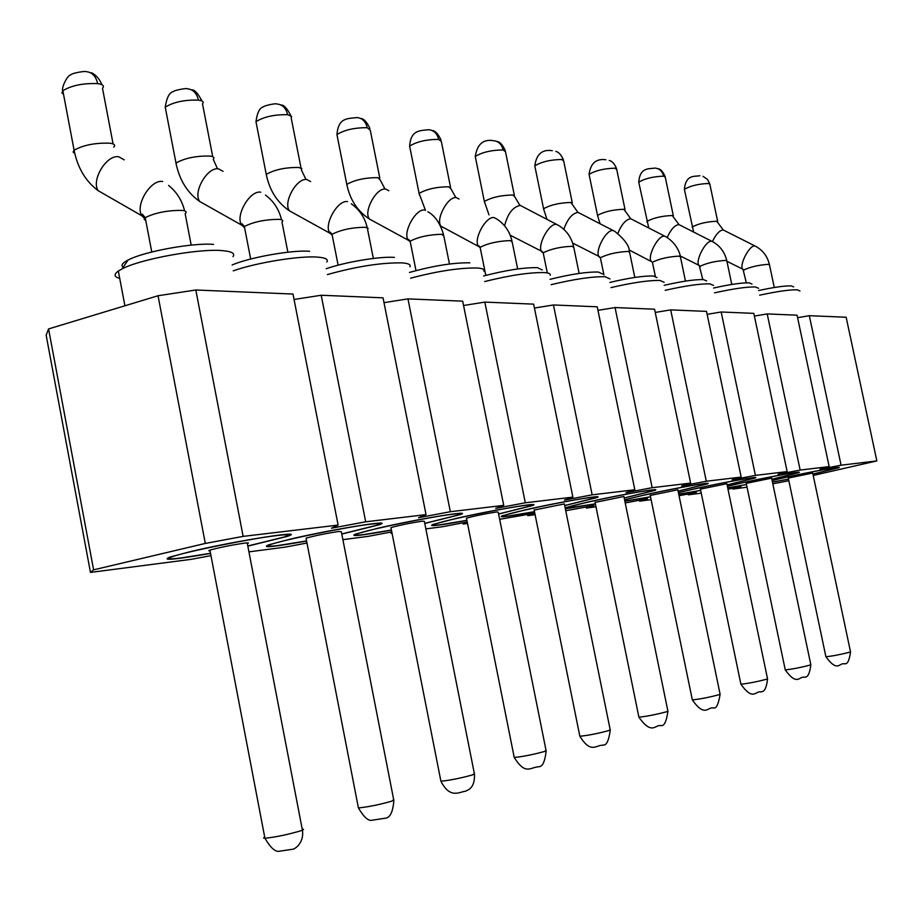 <?xml version="1.0" encoding="UTF-8"?>
<svg xmlns="http://www.w3.org/2000/svg" width="923" height="923" viewBox="0 0 923 923"><rect width="100%" height="100%" fill="white"/><g stroke="black" fill="none" stroke-linecap="round" stroke-linejoin="round"><path stroke-width="1.38" d="M813.209 475.449L876.85 460.923L841.072 465.192L809.309 315.689L797.587 317.685M772.828 483.814L788.83 480.721M732.712 488.267L732.874 489.052L747.042 487.206M732.874 489.052L740.938 486.686L727.982 489.178M688.096 493.99L688.27 494.832L701.238 493.147M688.27 494.832L696.242 492.421L679.04 495.732M639.431 500.231L639.616 501.143L651.096 499.655M639.616 501.143L647.45 498.697L625.229 502.954M586.151 507.062L586.359 508.065L595.981 506.808M586.359 508.065L593.985 505.562L565.741 510.731M527.552 514.561L527.771 515.657L535.109 514.711M527.771 515.657L534.809 513.234M534.798 513.188L499.655 519.314M467.326 522.476L463.058 524.056L467.523 523.479M534.44 308.051L553.442 304.971L592.162 494.832L564.738 500.035M553.442 304.971L597.239 306.805L634.828 489.755L592.162 494.832M634.828 489.755L626.071 492.651L652.169 487.69L615.053 307.555L597.966 310.347M615.053 307.555L654.58 309.205L690.623 483.11L652.169 487.69M690.623 483.11L681.682 485.936L706.303 481.241L670.686 309.886L655.249 312.436M670.686 309.886L706.522 311.386L741.169 477.087L706.303 481.241M741.169 477.087L732.101 479.845L755.406 475.391L721.175 311.997L707.145 314.339M721.175 311.997L753.826 313.37L787.146 471.607L755.406 475.391M787.146 471.607L778.02 474.307L800.149 470.061L767.198 313.924L754.391 316.081M767.198 313.924L797.057 315.181L829.166 466.611L800.149 470.061M829.166 466.611L820.016 469.23L841.072 465.192M876.85 460.923L846.149 317.235L809.309 315.689M572.883 497.128L533.644 304.14L484.829 302.098L525.302 502.793L572.883 497.128L564.426 500.093M463.565 305.501L484.829 302.098M503.727 505.366L462.7 301.175L407.954 298.879L450.332 511.723L503.727 505.366L495.686 508.388L525.302 502.793M384.003 302.663L407.954 298.879M426.034 514.619L383.045 297.829L321.216 295.245L365.681 521.807L426.034 514.619L418.592 517.699L450.332 511.723M294.045 299.467L321.216 295.245M365.681 521.807L331.484 528.21L338.118 525.083L292.995 294.056L195.814 289.995L158.041 295.741L48.573 328.934L46.15 335.164L90.466 572.41L191.188 559.338L210.963 555.623M338.118 525.083L243.141 536.39L205.298 543.439L93.604 569.837L90.466 572.41M248.922 551.85L284.872 547.177L306.967 543.012M342.883 539.655L368.012 536.39L391.779 531.89M390.902 532.052L391.156 533.39L391.998 533.044M391.156 533.39L392.044 533.275M425.849 528.891L442.29 526.756L467.223 522.014M247.826 546.128L287.111 536.436C309.528 529.271 236.911 540.52 190.45 551.619L170.074 557.031C160.637 560.93 174.124 559.719 210.536 553.408M341.787 534.082L378.915 524.864C397.248 518.83 333.053 529.064 290.157 539.17L268.466 544.905C260.967 548.158 273.681 546.878 306.586 541.051M424.776 523.468L459.977 514.699C475.103 509.577 417.75 518.945 377.957 528.221L355.378 534.152C349.402 536.886 361.412 535.548 391.433 530.137M498.605 514.053L532.063 505.689C544.674 501.304 492.951 509.934 455.87 518.495L432.714 524.541C427.926 526.848 439.325 525.475 466.911 520.434M812.932 474.122L838.788 467.73C843.899 465.746 811.848 471.526 785.6 477.353L772.124 480.456M772.47 482.141L788.507 479.175M771.882 479.325L798.753 472.657C804.568 470.43 770.313 476.545 742.727 482.706L727.382 486.283M727.739 487.967L746.488 484.552M727.116 484.99L755.083 478.033C761.763 475.518 724.982 482.025 695.896 488.544L678.417 492.697M678.751 494.324L700.672 490.425M678.105 491.209L707.272 483.94C715.002 481.079 675.313 488.013 644.566 494.947L624.583 499.816M624.883 501.27L650.519 496.862M624.225 498.051L654.684 490.448C663.706 487.171 620.637 494.601 588.032 502.008L565.141 507.8M565.349 508.815L595.393 503.935M564.703 505.631L596.593 497.659C607.207 493.886 560.18 501.87 525.475 509.808L501.974 515.899C498.12 517.861 508.965 516.488 534.509 511.757M243.141 536.39L195.814 289.995M205.298 543.439L158.041 295.741M93.604 569.837L48.573 328.934M172.405 556.292L172.474 556.627C186.434 551.608 252.187 538.351 276.946 535.548C288.276 534.232 290.86 534.671 284.722 536.863L247.802 545.989M210.513 553.281L181.462 557.896C168.54 559.5 165.54 559.073 172.474 556.627M270.658 544.201L270.727 544.512C282.634 540.024 347.533 526.791 370.065 524.252C379.215 523.191 381.407 523.526 376.665 525.279L341.764 533.967M306.574 540.936L278.342 545.493C267.901 546.785 265.363 546.462 270.727 544.512M357.455 533.459L357.513 533.759C367.642 529.744 431.618 516.592 452.201 514.296C459.654 513.419 461.535 513.684 457.831 515.103L424.753 523.364M391.41 530.044L364.031 534.521C355.505 535.582 353.336 535.328 357.513 533.759M434.675 523.872L434.733 524.16C443.34 520.572 506.335 507.535 525.175 505.446C531.325 504.719 532.94 504.939 530.033 506.081L498.582 513.961M466.9 520.341L440.363 524.737C433.325 525.625 431.445 525.429 434.733 524.16M772.136 480.525C788.611 476.418 826.223 468.849 835.003 467.892L837.23 468.053L812.921 474.076M788.496 479.118L772.459 482.071M727.405 486.375C743.142 482.268 784.688 473.868 794.622 472.784L797.126 472.991L771.87 479.268M746.476 484.494L727.716 487.875M678.44 492.813C692.642 488.844 739.161 479.372 750.561 478.126L753.387 478.379L727.105 484.933M700.661 490.367L678.728 494.209M624.617 499.978C635.589 496.424 688.893 485.44 702.288 483.975C705.933 483.548 707.006 483.652 705.495 484.287L678.093 491.14M650.507 496.793L624.848 501.108M566.157 507.477L566.203 507.731C572.41 504.869 633.27 492.155 649.169 490.425C653.472 489.905 654.695 490.044 652.838 490.805L624.202 497.982M595.381 503.866L565.245 508.342M566.203 507.731L565.245 508.296M503.843 515.253L503.9 515.53C511.215 512.323 573.16 499.435 590.443 497.543C595.566 496.932 596.973 497.093 594.654 498.028L564.68 505.539M534.498 511.665L508.792 515.98C502.92 516.718 501.293 516.568 503.9 515.53M213.525 244.399C193.334 242.518 143.746 251.564 128.089 260.032L122.101 268.881C140.308 259.098 198.468 248.472 221.889 250.583C231.615 251.356 235.33 253.375 233.011 256.663M122.101 268.881L118.329 271.062C113.587 274.443 114.048 276.877 119.713 278.388M233.254 270.831C256.271 262.64 299.848 255.59 317.604 257.113C325.427 257.713 328.507 259.34 326.857 261.982M327.377 274.581C356.382 266.459 381.303 262.559 402.128 262.882C408.485 263.367 411.07 264.67 409.881 266.816M410.597 278.169C437.687 271.062 459.919 267.682 477.295 268.005C482.521 268.397 484.702 269.47 483.848 271.212M759.617 295.187C777.143 291.403 789.673 289.614 797.207 289.822L799.976 290.964M714.529 292.845C733.312 288.703 746.949 286.741 755.441 286.972L758.579 288.299M665.195 290.318C685.374 285.772 700.269 283.615 709.891 283.869L713.491 285.426M610.98 287.607C632.682 282.576 649.031 280.2 660.014 280.465L664.156 282.311M551.123 284.676C574.498 279.081 592.52 276.439 605.165 276.727L609.965 278.931M484.713 281.538C509.888 275.262 529.848 272.285 544.582 272.597C548.92 272.92 550.789 273.796 550.166 275.239M210.052 550.835L208.725 550.731L209.913 550.131C219.524 547.466 231.085 545.124 244.595 543.116C248.552 542.643 249.452 542.793 247.329 543.543L302.213 829.119C304.302 829.131 303.875 829.662 300.933 830.712L299.917 831.058C286.603 834.865 274.939 837.265 264.913 838.234L263.54 837.98L264.716 837.184M306.148 538.744L306.032 538.19C315.124 535.64 326.119 533.39 339.029 531.44L341.337 531.775L393.671 799.595L391.71 801.199C379.007 804.775 367.908 807.014 358.412 807.925L358.251 807.094M391.017 528.071L390.937 527.61C399.555 525.199 410.043 523.029 422.388 521.137L424.372 521.391L474.341 773.532L472.668 774.859C460.508 778.239 449.916 780.35 440.906 781.204L440.767 780.535M466.542 518.564L466.461 518.195C474.676 515.899 484.702 513.823 496.528 511.965L498.224 512.173L546.035 750.353L544.582 751.46C532.929 754.656 522.81 756.652 514.226 757.46L514.123 756.929M788.277 478.079L812.702 473.026L850.487 651.719L849.806 652.157C840.588 654.534 832.615 656.068 825.912 656.772L825.877 656.599M746.234 483.364L771.628 478.126L810.798 664.583L810.036 665.102C800.46 667.583 792.199 669.175 785.254 669.89L785.208 669.683M700.407 489.132L726.839 483.698L767.498 678.636L766.632 679.224C756.698 681.82 748.115 683.481 740.904 684.208L740.857 683.966M650.23 495.443L677.817 489.79L720.055 694.004L719.075 694.696C708.76 697.419 699.842 699.149 692.331 699.888L692.262 699.599M595.081 502.389L623.902 496.505L667.86 710.918L666.752 711.714C656.011 714.587 646.723 716.398 638.901 717.159L638.82 716.802M534.163 510.05L564.357 503.923L610.161 729.597L608.892 730.543C597.712 733.566 588.032 735.469 579.84 736.242L579.759 735.804M128.089 260.032C121.548 263.447 120.29 266.055 124.317 267.832M309.586 251.298C292.729 249.741 249.66 257.321 232.123 264.982M394.421 257.402C380.691 256.156 345.214 262.017 326.223 268.72M469.888 262.813C453.505 262.57 433.36 265.778 409.454 272.435M758.637 290.549C773.797 287.249 784.665 285.692 791.242 285.899L793.653 286.903M713.525 288.034C729.874 284.388 741.792 282.669 749.268 282.888L752.014 284.053M664.156 285.334C681.82 281.273 694.938 279.369 703.499 279.6L706.637 280.961M609.907 282.426C629.001 277.892 643.493 275.746 653.403 276L657.003 277.615M550.027 279.323C570.668 274.212 586.763 271.789 598.312 272.043L602.488 273.969M483.594 275.989C505.85 270.185 523.803 267.405 537.463 267.67L542.32 269.989M145.776 220.516L144.161 219.328L145.223 217.666C154.949 212.786 167.121 210.352 181.739 210.386C186.077 210.859 187.219 211.955 185.154 213.698L191.199 245.114M244.814 228.812L244.364 226.527C253.548 221.843 265.132 219.443 279.092 219.328C282.588 219.709 283.557 220.597 281.977 222.028L287.872 252.198M332.395 236.138L332.038 234.304C340.749 229.839 351.79 227.473 365.139 227.243L368.139 228.362L367.596 229.435L373.342 258.452M410.423 242.668L410.124 241.18C418.419 236.923 428.953 234.627 441.736 234.28L443.848 236.092L449.455 264.001M743.765 270.554L743.661 270.081C750.191 266.932 758.498 265.005 768.571 264.324L769.517 264.982L774.282 287.491M700.119 266.909L700.003 266.343C706.764 263.032 715.371 261.047 725.824 260.39L726.897 261.163L731.789 284.446M652.573 262.928L652.423 262.247C659.437 258.775 668.367 256.721 679.224 256.109L680.447 257.009L685.477 281.111M600.55 258.578L600.388 257.759C607.669 254.102 616.956 251.991 628.251 251.425L629.636 252.487L634.805 277.454M543.416 253.79L543.209 252.81C550.8 248.956 560.469 246.776 572.225 246.279L573.818 247.537L579.125 273.427M480.364 248.518L480.122 247.318C488.036 243.257 498.12 241.018 510.373 240.591L512.207 242.091L517.653 268.962M145.534 219.293L141.773 215.728C134.943 205.091 150.714 179.224 162.644 181.485M244.595 227.704L241.699 225.131C234.88 215.936 249.856 190.046 260.771 192.18M332.199 235.123L329.938 233.219C323.304 225.247 337.576 199.622 347.533 201.618M410.239 241.734L408.428 240.292C402.082 233.334 415.708 208.171 424.822 210.04M743.753 269.978L742.957 269.516C738.504 266.101 749.372 244.699 754.922 245.98L756.029 246.499C763.009 250.468 767.475 256.467 769.413 264.52M700.061 266.274L699.219 265.743C694.477 261.947 705.726 239.922 711.714 241.284L713.006 241.884C720.171 246.037 724.763 252.279 726.782 260.609M629.025 249.914L651.546 261.636C646.504 257.39 658.145 234.707 664.629 236.15L666.129 236.876C677.747 244.157 680.274 254.99 680.309 256.352M600.4 257.829L599.373 257.113C594.02 252.348 606.088 229.008 613.126 230.542L614.891 231.419C624.606 239.299 629.463 246.06 629.474 251.691M543.255 252.994L542.043 252.106C536.344 246.729 548.885 222.743 556.546 224.381L558.646 225.466C566.399 230.265 571.395 237.303 573.61 246.568M480.191 247.664L478.725 246.533C472.691 240.442 485.752 215.832 494.093 217.586L496.62 218.924C504.558 224.001 509.669 231.327 511.965 240.915M105.637 194.972L98.115 190.646C91.031 179.939 106.664 154.372 118.802 156.795L124.236 159.864M205.379 204.687L199.714 201.491C192.642 192.203 207.479 166.59 218.589 168.874L223.031 171.332M293.895 213.282L289.534 210.871C282.669 202.806 296.791 177.424 306.955 179.57L310.624 181.566M372.927 220.955L369.523 219.097C362.947 212.048 376.434 187.104 385.745 189.1L388.802 190.738M712.452 241.491C716.029 234.142 719.605 230.288 723.194 229.942L755.06 246.003M667.191 237.499C670.883 229.366 674.794 225.05 678.936 224.589L711.841 241.295M617.856 233.381C621.606 224.266 625.898 219.397 630.744 218.751L664.745 236.173M563.849 229.342C567.483 218.982 572.214 213.328 578.052 212.371L613.218 230.554M504.593 225.823C507.604 213.79 512.807 206.983 520.214 205.379L556.592 224.393M443.928 227.831L441.217 226.377C434.987 220.193 447.897 195.78 456.435 197.66L459.019 199.022M74.728 153.483L73.102 152.053L74.094 150.207C83.358 145.061 95.288 142.719 109.872 143.192C114.44 143.873 115.71 145.188 113.702 147.149M176.501 165.69L175.981 163.048C184.75 158.098 196.103 155.768 210.006 156.068C213.721 156.61 214.794 157.683 213.236 159.298L217.147 167.951M266.678 176.501L266.251 174.378C274.593 169.636 285.403 167.328 298.694 167.478L301.844 168.667L301.452 170.132L305.663 178.774M347.14 186.158L346.794 184.427C354.732 179.893 365.07 177.631 377.795 177.654L380.149 179.858L384.683 188.465M692.377 227.554L692.262 226.989C698.549 223.608 706.718 221.693 716.744 221.243L723.274 229.954M647.046 222.12L646.908 221.439C653.403 217.897 661.86 215.924 672.279 215.521L678.993 224.589M597.689 216.201L597.527 215.394C604.265 211.667 613.034 209.636 623.856 209.29L630.755 218.751M543.762 209.74L543.566 208.771C550.558 204.86 559.673 202.76 570.922 202.483L577.844 212.267M484.598 202.645L484.356 201.468C491.636 197.36 501.12 195.214 512.83 195.018L514.607 196.564L519.718 205.102M419.377 194.822L419.1 193.403C426.68 189.088 436.579 186.873 448.774 186.781L450.816 188.615L455.65 197.199M63.537 94.354L61.899 92.75L62.856 90.731C71.475 85.447 83.082 83.082 97.688 83.635L98.565 83.762C103.157 84.604 104.472 86.093 102.488 88.216L113.091 143.953M165.805 110.102L165.24 107.183C173.386 102.095 184.45 99.73 198.422 100.099L199.206 100.215C202.933 100.884 204.041 102.107 202.506 103.861L212.74 156.725M256.432 124.063L255.971 121.698C263.701 116.829 274.269 114.487 287.653 114.683L291.645 116.413L291.16 117.786L301.036 168.055M337.322 136.523L336.941 134.596C344.302 129.935 354.409 127.639 367.25 127.697L370.285 130.27L379.815 178.162M684.52 189.976L684.381 189.342C690.208 185.881 698.238 183.919 708.46 183.469L709.902 184.462L717.69 221.508M638.912 182.95L638.751 182.2C644.773 178.566 653.092 176.547 663.683 176.155L665.298 177.297L673.34 215.82M589.266 175.312L589.082 174.412C595.323 170.593 603.93 168.517 614.926 168.182L616.749 169.509L625.044 209.625M535.028 166.959L534.809 165.886C541.282 161.871 550.223 159.725 561.646 159.471L563.688 161.017L572.283 202.852M475.518 157.798L475.264 156.506C482.002 152.283 491.301 150.08 503.162 149.918L505.481 151.73L514.365 195.422M409.939 147.703L409.627 146.134C416.665 141.692 426.345 139.442 438.69 139.373L441.332 141.531L450.539 187.231M86.3 71.694C92.115 72.213 95.911 76.194 97.688 83.635M187.392 88.827C193.045 89.335 196.714 93.085 198.422 100.099M276.981 104.011C282.461 104.507 286.015 108.06 287.653 114.683M356.924 117.567C362.231 118.04 365.67 121.409 367.25 127.697M654.834 168.067C659.403 168.459 662.356 171.159 663.683 176.155M493.47 140.711C498.466 141.15 501.697 144.219 503.162 149.918M428.687 129.728C433.833 130.189 437.167 133.397 438.69 139.373M596.593 497.659L596.408 496.77M654.684 490.448L654.534 489.721M707.272 483.94L707.145 483.34M532.063 505.689L531.844 504.593M459.977 514.699L459.7 513.338M118.329 271.062L124.905 305.79M209.913 550.131L264.913 838.234C270.474 847.706 275.227 852.044 279.184 851.26L292.764 849.229C294.045 849.46 304.302 843.645 302.444 830.135M306.032 538.19L358.412 807.925C363.789 817.028 368.289 821.147 371.911 820.247L384.845 818.274C389.968 818.124 392.967 812.171 393.856 800.403M390.937 527.61L440.906 781.204C450.043 798.995 458.973 792.084 465.538 791.184L466.057 790.976C468.076 789.788 474.941 788.277 474.491 774.178M466.461 518.195L514.226 757.46C525.475 775.412 530.217 767.359 537.717 766.921L538.236 766.701C542.32 767.221 544.962 761.937 546.151 750.872M788.254 477.964L825.912 656.772C837.934 673.144 839.411 662.31 844.257 663.879L844.776 663.649C847.418 664.456 849.333 660.533 850.521 651.88M746.211 483.225L785.254 669.89C797.403 686.804 799.456 675.751 804.291 677.309L804.81 677.09C807.798 677.47 809.806 673.363 810.844 664.791M700.372 488.971L740.904 684.208C753.341 701.722 755.799 690.416 760.69 691.973L761.21 691.742C764.498 691.938 766.609 687.647 767.544 678.866M650.196 495.247L692.331 699.888C704.964 717.944 708.045 706.557 712.925 708.022L713.444 707.803C716.156 709.152 718.382 704.641 720.125 694.292M595.035 502.147L638.901 717.159C651.95 735.735 655.445 724.359 660.383 725.686L660.891 725.478C664.041 726.551 666.394 721.821 667.94 711.264M534.105 509.761L579.84 736.242C590.778 753.71 595.612 745.369 602.292 745.219L602.8 744.999C606.353 745.876 608.834 740.892 610.253 730.024M86.347 71.694C87.212 70.736 71.948 72.755 70.679 74.982C67.252 74.971 60.941 88.77 62.856 90.731L74.094 150.207C77.555 167.732 85.562 181.22 98.115 190.646L141.773 215.728L142.373 214.205L145.223 217.666L151.776 252.002M187.438 88.827C187.519 87.835 174.309 90.131 173.339 91.619C169.394 92.404 166.705 97.596 165.24 107.183L175.981 163.048C179.374 179.904 187.288 192.711 199.714 201.491L241.699 225.131L242.103 223.816L244.364 226.527L250.675 259.028M277.027 104.022C275.977 103.007 263.874 105.707 263.367 106.883C259.663 107.76 257.194 112.698 255.971 121.698L266.251 174.378C269.562 190.507 277.327 202.668 289.534 210.871L329.938 233.219L330.203 232.135L332.038 234.304L338.118 265.166M356.97 117.567C347.267 118.721 338.349 117.579 336.941 134.596L346.794 184.427C350.025 199.841 357.593 211.39 369.523 219.097L408.428 240.292L408.612 239.403L410.124 241.18L415.996 270.577M726.92 261.301L742.992 269.285L746.349 282.842M680.216 255.948L699.265 265.466L702.772 279.554M652.423 262.247L655.33 276.254M572.641 243.061L599.442 256.652L600.388 257.759L603.919 274.916M510.177 235.18L542.124 251.529L543.209 252.81L547.316 272.92M440.467 225.916L478.725 246.533L478.841 245.818L480.122 247.318L485.786 275.389M168.586 185.419C176.708 191.938 182.039 200.429 184.6 210.894M265.466 195.076C273.67 201.179 279.023 209.417 281.527 219.778M351.305 203.821C359.485 209.544 364.793 217.482 367.227 227.646M427.891 211.736C435.021 215.763 440.236 223.401 443.559 234.638M699.899 175.705C695.019 176.881 685.835 173.928 684.381 189.342L693.611 232.008M654.869 168.067C649.642 169.174 639.916 166.625 638.751 182.2L648.754 227.958M605.857 159.76C596.143 158.387 590.547 163.279 589.082 174.412L597.527 215.394L600.031 223.724M552.289 150.68C542.182 149.145 536.355 154.222 534.809 165.886L543.566 208.771L546.958 219.339M493.517 140.711C483.283 138.9 477.203 144.161 475.264 156.506L484.356 201.468L488.982 214.874M428.734 129.728C419.238 130.685 410.827 130.212 409.627 146.134L419.1 193.403L425.491 210.409M90.95 72.767C91.515 72.363 98.415 75.801 101.842 84.685M191.869 89.854C194.58 89.658 197.949 93.373 201.975 101.011M281.273 104.98C284.146 105.118 287.307 108.614 290.722 115.479M361.02 118.467C363.858 118.721 366.823 122.032 369.915 128.401M703.003 176.316L707.526 179.42L709.775 183.839M658.111 168.724C660.626 169.036 662.979 171.643 665.148 176.558M609.226 160.452C612.099 161.075 614.545 163.798 616.564 168.632M555.819 151.418C558.703 152.018 561.265 154.868 563.48 159.967M497.209 141.507C500.047 141.98 502.723 144.969 505.227 150.461M432.599 130.581C435.368 130.893 438.183 134.031 441.032 139.996"/></g></svg>
